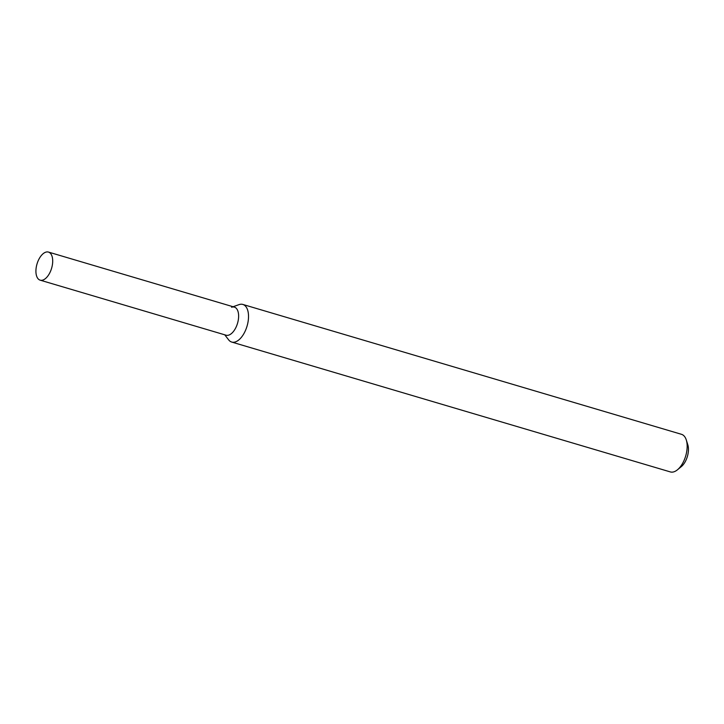 <?xml version="1.0" encoding="UTF-8"?>
<svg xmlns="http://www.w3.org/2000/svg" width="724" height="724" viewBox="0 0 724 724"><rect width="100%" height="100%" fill="white"/><g stroke="black" fill="none" stroke-linecap="round" stroke-linejoin="round"><path stroke-width="1.09" d="M48.472 252.079A14.643 7.611 -73.5 0 0 37.033 263.907A14.643 7.611 -73.5 0 0 40.101 280.143A14.643 7.611 -73.5 0 0 40.155 280.161A14.643 7.611 -73.5 0 0 51.603 268.278A14.643 7.611 -73.5 0 0 48.472 252.079L234.386 307.121A14.643 7.611 -73.5 0 1 237.526 323.32A14.643 7.611 -73.5 0 1 226.069 335.203A14.643 7.611 -73.5 0 1 226.024 335.194A14.643 7.611 -73.5 0 0 238.142 320.832A14.643 7.611 -73.5 0 0 231.562 307.257M224.748 334.814L228.639 339.846A19.611 10.19 -73.5 0 0 231.644 342.036A19.611 10.19 -73.5 0 0 231.707 342.063A19.611 10.19 -73.5 0 0 247.047 326.144A19.611 10.19 -73.5 0 0 242.848 304.442A19.611 10.19 -73.5 0 0 239.065 304.623L233.065 306.732M670.279 471.903A19.611 10.19 -73.5 0 0 670.352 471.921A19.611 10.19 -73.5 0 0 677.438 469.804A19.611 10.19 -73.5 0 0 686.28 439.939A19.611 10.19 -73.5 0 0 681.483 434.31L242.848 304.442M677.438 469.804L681.32 466.627A14.38 7.475 -73.5 0 0 687.8 444.726L686.28 439.939M670.352 471.921L231.707 342.063M226.069 335.203L40.155 280.161"/></g></svg>
